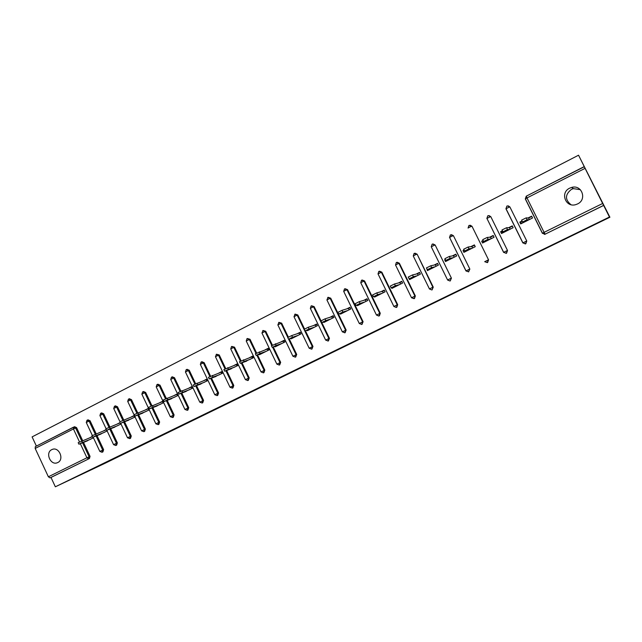 <?xml version="1.0" encoding="UTF-8"?>
<svg xmlns="http://www.w3.org/2000/svg" width="642" height="642" viewBox="0 0 642 642"><rect width="100%" height="100%" fill="white"/><g stroke="black" fill="none" stroke-linecap="round" stroke-linejoin="round"><path stroke-width="0.96" d="M328.552 354.328L340.854 348.341L328.552 354.328M57.764 462.545C64.585 459.56 59.024 446.423 52.219 449.44L51.753 449.649C44.932 452.698 50.59 465.811 57.387 462.713L57.764 462.545M577.543 203.939C587.302 199.614 581.845 184.326 571.653 187.416L569.671 188.162C559.8 192.64 565.698 208.048 575.954 204.565L577.543 203.939M580.336 189.671L573.378 188.636L571.46 189.35C565.024 194.51 564.848 199.614 570.931 204.662M281.421 377.151L296.187 370.081L281.421 377.151M585.071 168.348L526.994 197.929L544.087 232.356L602.645 203.482L584.22 166.607L526.271 196.171L584.308 166.735L578.546 155.203L609.9 217.245L104.806 463.396L55.348 486.797L609.459 217.02L603.624 205.384L545.154 234.161L603.665 205.432M609.9 217.245L609.459 217.02M313.119 361.831L326.85 355.162L312.991 361.566M310.76 362.995L291.051 372.256L310.744 362.955M134.635 417.212L134.058 415.872M148.711 410.166L148.222 408.777M162.964 403.032L162.562 401.579M177.393 395.801L177.088 394.3M192.006 388.482L191.372 387.142L191.806 386.925M206.812 381.075L206.17 379.719L206.708 379.446M221.811 373.564L221.161 372.2L221.803 371.878M237.002 365.956L236.344 364.584L237.107 364.207M252.394 358.252L251.736 356.872L252.603 356.438M267.987 350.444L267.321 349.055L268.308 348.558M283.788 342.531L283.122 341.135L284.221 340.581M299.806 334.514L299.132 333.11L300.352 332.492M316.033 326.385L315.35 324.972L316.707 324.298M332.484 318.151L331.802 316.731L333.278 315.984M349.16 309.797L348.47 308.369L350.083 307.558M366.068 301.339L365.37 299.894L367.112 299.02M383.21 292.752L382.504 291.308L384.389 290.361M400.584 284.053L399.878 282.592L401.9 281.573M418.207 275.225L417.493 273.757L419.667 272.665M436.078 266.278L435.356 264.801L437.683 263.637M454.207 257.201L453.477 255.717L455.956 254.473M464.102 250.043L463.043 250.573L464.238 250.316M472.6 247.997L471.862 246.496L474.502 245.172M483.137 240.493L481.685 241.223L483.274 240.774M491.25 238.655L490.504 237.147L493.313 235.742M502.445 230.815L500.599 231.738L502.582 231.096M510.181 229.178L509.427 227.661L512.396 226.169M602.645 203.482L603.624 205.384M522.042 220.984L519.795 222.108L522.187 221.265M529.377 219.564L528.623 218.039L531.769 216.458M55.348 486.797L50.991 477.447L50.004 477.881L48.375 476.781L35.174 448.445L35.334 446.631L73.501 427.163M36.385 446.094L32.1 436.889L578.546 155.203M528.005 217.991L531.624 216.177L532.523 217.991L520.694 223.914L519.795 222.108M74.584 426.745L76.583 427.612L82.657 440.597M83.516 442.41L90.04 456.35L89.455 458.516L50.004 477.881M50.991 477.447L89.455 458.516M545.323 234.145L544.424 234.37M97.03 435.629L103.619 449.657L102.913 451.88M88.034 419.884L90.057 420.751L96.172 433.783M110.721 428.76L117.358 442.876L116.643 445.123M101.653 412.934L103.699 413.801L109.846 426.898M124.58 421.802L131.281 436.014L130.543 438.285M115.44 405.904L117.51 406.771L123.697 419.916M138.616 414.756L145.373 429.073L144.619 431.36M129.403 398.778L131.49 399.653L137.717 412.846M152.828 407.614L159.641 422.035L158.871 424.338M143.543 391.572L145.654 392.439L151.921 405.696M167.217 400.391L174.094 414.909L173.308 417.236M157.868 384.269L159.994 385.136L166.302 398.457M181.79 393.065L188.732 407.694L187.921 410.037M172.369 376.87L174.52 377.737L180.875 391.122M196.556 385.649L203.562 400.383L202.728 402.751M187.055 369.375L189.238 370.241L195.633 383.699M211.515 378.13L218.577 392.976L217.726 395.368M201.933 361.783L204.14 362.658L210.584 376.18M226.658 370.514L233.792 385.473L232.926 387.888M216.514 354.232L219.243 354.962L225.735 368.572M242.01 362.794L249.216 377.873L248.318 380.313M231.834 346.423L234.539 347.178L241.079 360.86M257.554 354.97L264.833 370.169L263.91 372.633M247.355 338.503L250.035 339.281L256.631 353.052M273.307 347.041L280.666 362.361L279.711 364.857M263.092 330.486L265.748 331.28L272.401 345.139M289.277 339L296.708 354.456L295.729 356.968M279.037 322.356L281.661 323.175L288.37 337.122M305.456 330.839L312.967 346.439L311.956 348.975M295.208 314.123L297.8 314.957L304.565 329.009M320.984 320.872L325.004 318.857L325.831 320.575L321.786 322.533L329.45 338.31L328.407 340.878M311.595 305.769L314.147 306.635L320.992 320.791M328.222 297.302L330.726 298.193L346.158 330.076L345.075 332.668M345.083 288.715L347.531 289.638L363.099 321.722L361.968 324.354M380.273 313.256L379.446 315.784L378.796 316.041L380.273 313.256L364.568 280.955L364.054 281.068L379.783 313.432L376.477 315.062M362.184 280.016L364.568 280.955M397.687 304.669L396.844 307.221L396.218 307.462L397.687 304.669L381.846 272.16L381.364 272.256L397.229 304.83L393.859 306.491M379.542 271.189L381.846 272.16M397.141 262.241L399.364 263.236L415.35 295.962L414.483 298.538L411.506 297.792M399.364 263.236L398.915 263.316L414.925 296.106L411.53 297.752L414.066 298.69L415.35 295.962M414.965 253.173L417.131 254.192L433.262 287.126L432.106 289.839M433.045 243.976L435.156 245.011L451.422 278.171L450.202 280.923M451.414 234.643L453.437 235.702L469.856 269.086L468.54 271.887M470.064 225.182L471.982 226.257L488.554 259.866L487.623 262.546L484.726 261.703M489.027 215.592L490.801 216.675L507.525 250.516L506.57 253.213L506.008 253.397M508.32 205.873L509.892 206.957L526.769 241.023L525.806 243.751L525.132 243.952M500.599 231.738L501.49 233.528L513.151 227.693L512.26 225.888L508.689 227.677M481.685 241.223L482.567 243.005L494.059 237.251L493.176 235.462L489.653 237.227M463.043 250.573L463.909 252.346L475.241 246.672L474.366 244.899L470.899 246.632M445.355 259.448L444.665 259.793L445.524 261.551L456.695 255.957L455.828 254.192L452.409 255.909M426.874 268.717L427.403 270.627L438.406 265.114L437.547 263.356L434.185 265.05M409.179 278.837L409.532 279.575L420.39 274.134L419.531 272.393L416.209 274.062M391.596 287.728L391.917 288.394L402.614 283.034L401.772 281.3L398.497 282.945M374.246 296.484L374.543 297.094L385.096 291.805L384.253 290.088L381.027 291.709M357.137 305.111L357.409 305.672L367.818 300.456L366.983 298.755L363.797 300.352M340.26 313.617L340.509 314.131L350.773 308.995L349.954 307.293L346.808 308.866M323.616 322.003L323.841 322.477L333.968 317.405L333.15 315.72L330.052 317.276M307.189 330.269L307.398 330.71L317.389 325.711L316.578 324.033L313.521 325.566M290.978 338.414L291.179 338.832L301.034 333.896L300.231 332.235L297.214 333.744M274.985 346.455L275.177 346.84L284.896 341.977L284.101 340.324L281.124 341.817M259.207 354.384L259.384 354.753L268.974 349.946L268.187 348.301L265.25 349.778M243.631 362.208L253.261 357.811L252.483 356.182L249.586 357.634M228.263 369.928L237.757 365.579L236.978 363.95L234.121 365.386M213.088 377.544L222.453 373.243L221.683 371.622L218.866 373.042M198.113 385.064L207.35 380.802L206.588 379.197L203.803 380.594M183.323 392.487L192.44 388.266L191.685 386.669L188.933 388.049M168.726 399.814L177.722 395.632L176.975 394.052L174.263 395.416M154.313 407.044L163.196 402.911L162.45 401.338L159.77 402.678M140.084 414.178L148.848 410.094L148.109 408.529L145.461 409.853M126.033 421.232L134.684 417.188L133.945 415.631L131.329 416.939M112.149 428.19L120.688 424.193L119.958 422.645L117.382 423.937M98.443 435.067L106.877 431.111L106.147 429.57L103.603 430.846M84.904 441.857L93.226 437.94L92.913 437.274M92.287 436.52L89.992 437.675M444.665 259.793L445.452 259.641M324.595 356.238L314.949 360.668L324.595 356.238M303.618 366.405L308.971 363.821L303.618 366.405M526.207 217.863L527.122 219.708L522.436 222.06L521.617 220.118L526.207 217.863L528.623 218.039M521.529 223.496L520.774 221.972M522.436 222.06L524.297 222.116M527.122 219.708L528.904 219.805M502.83 231.858L502.02 229.948L506.554 227.733L509.427 227.661M506.554 227.733L507.461 229.563L502.838 231.882L505.037 231.754M502.437 233.054L501.691 231.537M507.461 229.563L509.579 229.483M483.522 241.528L482.712 239.643L487.19 237.452L490.504 237.147M487.19 237.452L488.089 239.273L483.53 241.553L486.058 241.256M483.627 242.475L482.888 240.967M488.089 239.273L490.536 239.017M463.62 249.281L468.106 247.026L471.862 246.496M468.106 247.026L468.997 248.839L464.511 251.086L467.36 250.621M465.081 251.76L464.728 251.046M468.997 248.839L471.774 248.414M444.882 258.686L449.304 256.463L453.477 255.717M449.304 256.463L450.186 258.261L445.765 260.475L448.927 259.85M446.8 260.917L446.511 260.331M450.186 258.261L453.276 257.675M426.416 267.955L430.774 265.764L435.356 264.801M430.774 265.764L431.649 267.553L427.291 269.736L430.75 268.95M428.776 269.937L428.535 269.447M431.649 267.553L435.043 266.799M408.216 277.087L412.509 274.937L417.493 273.757M412.509 274.937L413.376 276.702L409.082 278.861L412.838 277.914M411.008 278.837L410.808 278.427M413.376 276.702L417.067 275.803M390.28 286.091L394.509 283.973L399.878 282.592M394.509 283.973L395.368 285.73L391.138 287.849L395.175 286.765M395.368 285.73L399.34 284.679M372.593 294.975L376.766 292.88L382.504 291.308M376.766 292.88L377.616 294.622L373.443 296.716L377.753 295.481M377.616 294.622L381.862 293.426M355.154 303.722L359.271 301.66L365.37 299.894M359.271 301.66L360.114 303.393L355.997 305.456L360.579 304.083M360.114 303.393L364.632 302.053M337.957 312.357L342.017 310.319L348.47 308.369M342.017 310.319L342.852 312.044L338.791 314.074L343.639 312.566M342.852 312.044L347.635 310.567M325.004 318.857L331.802 316.731M321.835 322.573L326.922 320.936M325.831 320.575L330.871 318.962M304.244 329.274L308.224 327.276L315.35 324.972M308.224 327.276L309.051 328.977L305.038 330.919L310.439 329.185M309.051 328.977L314.331 327.235M287.736 337.556L291.685 335.581L299.132 333.11M291.685 335.581L292.495 337.275L288.523 339.193L294.18 337.331M292.495 337.275L298.016 335.405M271.446 345.725L283.122 341.135M275.362 343.775L276.164 345.46L272.232 347.354L278.13 345.364M276.164 345.46L281.918 343.47M255.38 353.79L267.321 349.055M259.256 351.856L260.058 353.525L256.158 355.411L262.305 353.293M260.058 353.525L266.037 351.415M239.53 361.743L251.736 356.872M243.374 359.833L244.169 361.494L240.301 363.356L246.68 361.109M244.169 361.494L250.364 359.263M223.889 369.591L236.344 364.584M227.701 367.697L228.488 369.351L224.652 371.196L231.256 368.829M228.488 369.351L234.9 367.007M208.449 377.335L221.161 372.2M212.237 375.458L213.016 377.103L209.212 378.932L216.041 376.453M213.016 377.103L219.636 374.655M193.218 384.975L206.17 379.719M196.974 383.122L197.744 384.751L193.972 386.564L201.018 383.972M197.744 384.751L204.565 382.199M178.187 392.519L191.372 387.142M181.911 390.681L182.681 392.302L178.933 394.1L186.196 391.395M182.681 392.302L189.695 389.646M163.349 399.966L176.759 394.469M167.04 398.144L167.803 399.749L164.095 401.539L171.558 398.722M167.803 399.749L175.009 396.997M148.703 407.317L162.33 401.699M152.371 405.511L153.125 407.108L149.442 408.882L157.105 405.961M153.125 407.108L160.516 404.251M134.242 414.572L148.085 408.842M137.886 412.782L138.632 414.371L134.972 416.128L142.829 413.103M138.632 414.371L146.199 411.418M119.966 421.738L134.018 415.896M123.577 419.956L124.323 421.537L120.688 423.279L128.737 420.165M124.323 421.537L132.067 418.496M105.866 428.808L120.07 422.885M109.461 427.05L110.199 428.615L106.588 430.349L114.822 427.131M110.199 428.615L118.112 425.486M91.95 435.798L106.259 429.803M95.514 434.048L96.252 435.605L92.665 437.322L101.083 434.008M96.252 435.605L104.325 432.387M78.204 442.691L92.384 436.721M81.751 440.958L82.473 442.507L78.918 444.216L87.505 440.805M82.473 442.507L90.707 439.2M525.3 198.924L526.263 196.179L526.994 197.929L525.308 198.94L542.354 233.263M526.271 196.171L525.381 198.843L542.442 233.207L544.087 232.356L545.154 234.161L542.354 233.271L545.05 234.258M48.375 476.781L86.919 457.778L80.33 443.694M79.52 441.961L73.429 428.96L35.174 448.445M76.583 427.612L73.429 428.96L73.621 427.099L75.62 427.965L81.711 440.974M82.561 442.795L89.102 456.751L88.516 458.926L86.919 457.778L90.04 456.35M509.892 206.957L526.769 241.023M507.341 205.889L509.652 206.917L506.016 208.706L522.909 242.837L525.597 243.791L526.568 241.055L522.933 242.877M522.829 242.885L505.952 208.802L506.883 206.058M490.801 216.675L507.525 250.516M503.689 252.362L486.925 218.424L503.601 252.378L506.329 253.277L507.276 250.565L503.673 252.322L506.337 253.317M471.982 226.257L488.554 259.866M453.437 235.702L469.856 269.086M466.036 270.916L449.577 237.444L465.964 270.94L468.62 271.831L469.535 269.175L466.02 270.884L468.732 271.823M435.156 245.011L451.422 278.171M447.61 280L449.978 280.995L447.554 280.016M417.131 254.192L432.868 287.255L433.262 287.126M429.45 288.948L431.801 289.943L429.402 288.964M347.531 289.638L346.985 289.759L362.586 321.915L363.099 321.722M359.303 323.528L361.767 324.427L362.586 321.915L359.295 323.504L343.727 291.42M330.726 298.193L330.148 298.337L345.613 330.277L346.158 330.076M314.147 306.635L313.545 306.796L328.881 338.535L329.45 338.31M297.8 314.957L297.166 315.134L312.365 346.672L312.967 346.439M281.661 323.175L281.003 323.367L287.785 337.451M288.635 339.217L296.082 354.705L296.708 354.456M265.748 331.28L265.066 331.481L271.775 345.468M272.641 347.274L280.008 362.626L280.666 362.361M250.035 339.281L249.329 339.498L255.981 353.381M256.864 355.219L264.151 370.442L264.833 370.169M234.539 347.178L233.808 347.402L240.397 361.197M241.288 363.051L248.51 378.154L249.216 377.873M219.243 354.962L218.481 355.211L225.021 368.917M225.92 370.787L233.07 385.77L233.792 385.473M204.14 362.658L203.362 362.907L209.854 376.533M210.745 378.419L217.823 393.289L218.577 392.976M189.238 370.241L188.435 370.514L194.871 384.06M195.77 385.946L202.784 400.704L203.562 400.383M174.52 377.737L173.701 378.018L180.089 391.484M180.98 393.377L187.929 408.023L188.732 407.694M159.994 385.136L159.152 385.425L165.492 398.818M166.39 400.704L173.276 415.254L174.094 414.909M145.654 392.439L144.787 392.743L151.087 406.065M151.977 407.943L158.799 422.388L159.641 422.035M131.49 399.653L130.607 399.966L136.858 413.223M137.741 415.093L144.506 429.434L145.373 429.073M117.51 406.771L116.603 407.092L122.815 420.285M123.689 422.147L130.398 436.391L131.281 436.014M103.699 413.801L102.776 414.138L108.939 427.267M109.814 429.121L116.459 443.269L117.358 442.876M90.057 420.751L89.11 421.096L95.241 434.161M96.107 435.998L102.696 450.05L103.619 449.657M506.883 206.066L505.936 208.778M525.549 243.856L522.837 242.901M486.861 218.489L487.784 215.808L486.925 218.424L490.52 216.659L488.217 215.64M487.334 262.618L488.273 259.938L484.71 261.671L487.334 262.618M469.567 227.18L471.669 226.265L468.965 225.406L468.122 228.006L469.567 227.18M468.957 225.414L468.058 228.062M450.981 236.649L453.083 235.726L450.411 234.868L449.577 237.444L450.981 236.649M450.403 234.876L449.52 237.492M450.331 280.883L451.069 278.283L447.594 279.968L431.28 246.833M432.13 244.201L431.304 246.753L434.77 245.051L432.507 244.048M432.114 244.209L431.255 246.793M432.186 289.815L432.868 287.255L429.434 288.924L413.271 256.006M414.596 255.187L416.714 254.248L414.098 253.397L413.288 255.925L414.596 255.187M411.53 297.752L395.528 264.969L398.915 263.316L396.331 262.466L395.52 265.042M396.218 307.462L393.875 306.451L378.01 273.885L381.364 272.256L378.804 271.405L378.01 273.957M378.796 316.041L376.461 315.037L360.74 282.681L364.054 281.068L361.526 280.217L360.756 282.753M344.842 290.714L346.985 289.759L344.481 288.908L343.703 291.356L344.842 290.714M327.725 297.463L330.148 298.337L326.898 299.91L342.355 331.85L344.818 332.773L345.613 330.277L342.371 331.874M327.982 297.358L326.93 299.974M328.094 340.998L328.881 338.535L325.654 340.091L328.094 340.998M325.654 340.091L310.327 308.353L313.545 306.796L311.097 305.945L310.359 308.409M294.798 314.259L297.166 315.134L293.98 316.683L309.171 348.213L311.595 349.12L312.365 346.672L309.187 348.237M295.031 314.163L294.004 316.739M278.668 322.493L281.003 323.367L277.85 324.892L292.913 356.23L295.328 357.129L296.082 354.705L292.929 356.254M278.893 322.396L277.874 324.948M262.755 330.614L265.066 331.481L261.936 332.997L276.871 364.134L279.27 365.033L280.008 362.626L276.887 364.158M262.963 330.526L261.96 333.054M263.429 372.833L264.151 370.442L261.045 371.943L263.429 372.833M261.045 371.943L246.231 340.998L249.329 339.498L246.985 338.655L246.255 341.046M247.796 380.529L248.51 378.154L245.429 379.647L247.796 380.529M245.429 379.647L230.727 348.887L233.808 347.402L231.481 346.56L230.751 348.935M216.25 354.336L218.481 355.211L215.431 356.679L230.013 387.246L232.364 388.121L233.07 385.77L230.021 387.262M216.442 354.256L215.455 356.727M217.14 395.616L217.823 393.289L214.797 394.742L217.14 395.616M214.797 394.742L200.336 364.367L203.362 362.907L201.082 362.072L200.36 364.415M201.155 362.04L202.118 361.703M186.252 369.64L188.435 370.514L185.434 371.959L199.774 402.149L202.11 403.015L202.784 400.704L199.782 402.173M187.231 369.302L186.18 369.672L185.45 371.999M171.542 377.143L173.701 378.018L170.716 379.446L184.952 409.46L187.271 410.318L187.929 408.023L184.96 409.476M172.537 376.798L171.462 377.183L170.74 379.494M157.017 384.558L159.152 385.425L156.191 386.845L170.315 416.674L172.626 417.525L173.276 415.254L170.323 416.698M158.028 384.197L156.937 384.59L156.215 386.885M142.676 391.869L144.787 392.743L141.85 394.148L155.862 423.8L158.157 424.643L158.799 422.388L155.87 423.816M143.704 391.5L142.596 391.909L141.874 394.188M128.52 399.091L130.607 399.966L127.694 401.362L141.593 430.838L143.88 431.673L144.506 429.434L141.593 430.854M129.556 398.714L128.44 399.131L127.71 401.402M129.78 438.614L130.398 436.391L127.501 437.788L129.78 438.614M119.95 421.698L113.706 408.481L116.603 407.092L114.453 406.266L113.722 408.521M114.533 406.226L115.592 405.84M115.857 445.468L116.459 443.269L113.578 444.649L115.769 445.508L116.675 445.115M99.895 415.518L102.776 414.138L100.642 413.312L99.895 415.518L106.066 428.647M100.73 413.271L101.797 412.878M93.154 437.178L99.839 451.422L102.022 452.273L102.696 450.05L99.847 451.438M92.376 435.509L86.261 422.46L89.11 421.096L87.007 420.269L86.277 422.5M87.087 420.229L88.171 419.828M573.378 188.636L571.653 187.416M74.713 426.689L35.334 446.631M362.128 324.298L361.615 324.499M345.211 332.628L344.666 332.837M328.527 340.838L327.95 341.062M312.068 348.943L311.458 349.184M295.826 356.936L295.192 357.185M279.8 364.825L279.142 365.089M263.99 372.609L263.308 372.882M248.382 380.289L247.676 380.578M232.99 387.864L232.308 388.145M217.782 395.344L217.084 395.641M202.784 402.735L202.053 403.04M187.97 410.021L187.223 410.334M173.348 417.22L172.578 417.549M158.911 424.322L158.125 424.659M144.651 431.344L143.848 431.689M120.688 423.319L127.501 437.788M130.575 438.269L129.748 438.63M106.837 430.292L113.578 444.649M102.945 451.872L102.078 452.249M522.532 221.955L521.617 220.118M502.927 231.778L502.02 229.948M483.611 241.456L482.712 239.643M464.575 250.99L463.684 249.184M445.821 260.387L444.938 258.598M427.331 269.648L426.457 267.866M409.106 278.78L408.248 277.007M391.147 287.776L390.288 286.019M373.435 296.652L372.593 294.903M355.981 305.399L355.138 303.666M338.759 314.026L337.925 312.301M321.786 322.533L320.96 320.815M305.038 330.919L304.22 329.218M288.523 339.193L287.712 337.499M272.232 347.354L271.422 345.677M256.158 355.411L255.355 353.742M240.301 363.356L239.506 361.695M224.652 371.196L223.865 369.543M209.212 378.932L208.433 377.287M193.972 386.564L193.202 384.935M178.933 394.1L178.171 392.479M164.095 401.539L163.333 399.926M149.442 408.882L148.687 407.277M134.972 416.128L134.226 414.539M106.588 430.349L105.85 428.776M92.665 437.322L91.934 435.766M78.918 444.216L78.188 442.659"/></g></svg>
